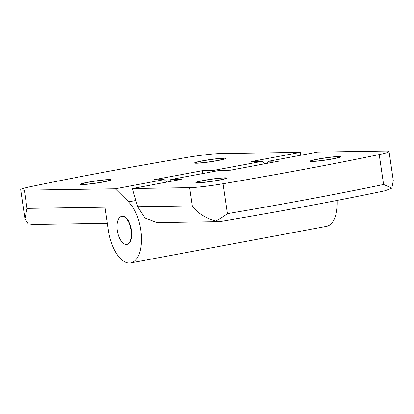 <?xml version="1.0" encoding="UTF-8"?>
<svg xmlns="http://www.w3.org/2000/svg" width="414" height="414" viewBox="0 0 414 414"><rect width="100%" height="100%" fill="white"/><g stroke="black" fill="none" stroke-linecap="round" stroke-linejoin="round"><path stroke-width="0.62" d="M217.609 160.611A15.634 1.128 171.7 0 1 194.513 162.987A15.634 1.128 171.7 0 1 202.358 160.844A15.634 1.128 171.7 0 1 225.454 158.474A15.634 1.128 171.7 0 1 217.609 160.611M103.407 181.948A15.634 1.128 171.7 0 1 80.311 184.323A15.634 1.128 171.7 0 1 88.156 182.181A15.634 1.128 171.7 0 1 111.252 179.811A15.634 1.128 171.7 0 1 103.407 181.948M107.376 223.317L33.374 224.435L28.235 223.87L24.949 218.809L27.014 208.382L105.027 207.202L108.437 230.577A33.161 16.001 -100.6 0 0 130.7 262.931L326.475 226.354A33.161 16.001 -100.6 0 0 337.203 200.407M130.7 262.931A33.161 16.001 -100.6 0 0 140.786 230.091A33.161 16.001 -100.6 0 0 128.563 201.866L135.864 200.505M121.592 216.439L122.001 216.362A14.211 6.857 79.4 0 1 131.543 230.231A14.211 6.857 79.4 0 1 127.222 244.301L126.813 244.379A14.211 6.857 79.4 0 1 117.271 230.515A14.211 6.857 79.4 0 1 121.592 216.439A14.211 6.857 79.4 0 1 131.135 230.303A14.211 6.857 79.4 0 1 126.813 244.379M203.051 160.834A14.211 1.025 171.7 0 1 224.046 158.676A14.211 1.025 171.7 0 1 216.915 160.622A14.211 1.025 171.7 0 1 195.92 162.78A14.211 1.025 171.7 0 1 203.051 160.834M88.85 182.17A14.211 1.025 171.7 0 1 109.845 180.012A14.211 1.025 171.7 0 1 102.713 181.958A14.211 1.025 171.7 0 1 81.718 184.116A14.211 1.025 171.7 0 1 88.85 182.17M218.944 180.199A15.634 1.128 171.7 0 1 195.853 182.574A15.634 1.128 171.7 0 1 203.693 180.432A15.634 1.128 171.7 0 1 226.789 178.061A15.634 1.128 171.7 0 1 218.944 180.199M333.146 158.862A15.634 1.128 171.7 0 1 310.055 161.237A15.634 1.128 171.7 0 1 317.895 159.095A15.634 1.128 171.7 0 1 340.991 156.725A15.634 1.128 171.7 0 1 333.146 158.862M223.017 183.744A473.709 34.16 -8.3 0 0 305.392 169.088A473.709 34.16 -8.3 0 0 379.219 154.562A28.421 2.049 -8.3 0 0 389.051 151.54A28.421 2.049 -8.3 0 0 385.398 151.069L317.585 152.098L268.645 161.243L279.238 161.082L230.293 170.226L219.699 170.387L170.754 179.531L181.348 179.371L132.408 188.515L189.622 187.645A28.421 2.049 -8.3 0 0 223.017 183.744L227.379 213.665A473.709 34.16 -8.3 0 0 309.76 199.01A473.709 34.16 -8.3 0 0 383.587 184.484L391.846 188.127L385.113 190.735M204.387 180.421A14.211 1.025 171.7 0 1 225.382 178.263A14.211 1.025 171.7 0 1 218.25 180.209A14.211 1.025 171.7 0 1 197.255 182.367A14.211 1.025 171.7 0 1 204.387 180.421M318.589 159.085A14.211 1.025 171.7 0 1 339.584 156.927A14.211 1.025 171.7 0 1 332.452 158.872A14.211 1.025 171.7 0 1 311.457 161.03A14.211 1.025 171.7 0 1 318.589 159.085M164.213 179.629L153.62 179.79L202.565 170.646L213.158 170.485L262.103 161.341L251.51 161.501L300.45 152.357L220.129 153.573A28.421 2.049 -8.3 0 0 186.735 157.475A473.709 34.16 -8.3 0 0 30.532 186.657A28.421 2.049 -8.3 0 0 20.7 189.679A28.421 2.049 -8.3 0 0 24.354 190.15L115.273 188.774L164.213 179.629L166.723 182.103M202.565 170.646L202.575 173.585M115.273 188.774L128.563 201.866M300.466 155.297L300.45 152.357M264.613 163.815L262.103 161.341M213.158 170.485L214.116 171.427M169.29 181.622L170.754 179.531M33.374 224.44L33.731 224.429M267.175 163.333L268.645 161.243M132.408 188.515L137.65 206.71L144.967 218.023L156.875 222.566L219.125 221.625L215.715 221.035C219.751 218.954 223.643 216.501 227.379 213.665M389.051 151.54L393.3 180.67L391.846 188.127M189.622 187.645L192.282 205.882C197.318 212.987 205.132 218.038 215.715 221.035M221.004 221.386L219.125 221.625M24.354 190.15L27.014 208.382M379.219 154.562L383.587 184.484M192.282 205.882L137.65 206.71M224.114 159.142L224.046 158.676M109.912 180.478L109.845 180.012M225.449 178.729L225.382 178.263M339.651 157.392L339.584 156.927M24.949 218.809L20.7 189.679M195.988 163.245L195.92 162.78M81.786 184.582L81.718 184.116M385.32 190.694C336.779 200.873 281.815 211.14 220.419 221.506M197.328 182.833L197.255 182.367M311.53 161.496L311.457 161.03"/></g></svg>

